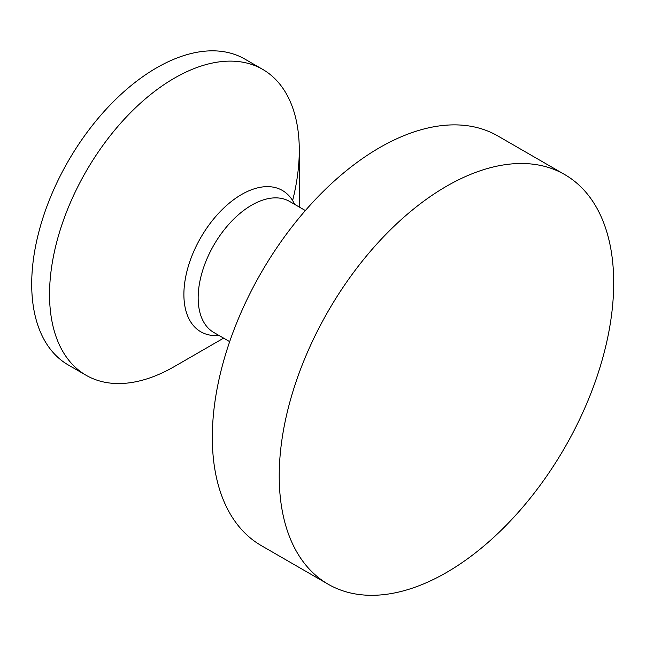 <?xml version="1.0" encoding="UTF-8"?>
<svg xmlns="http://www.w3.org/2000/svg" width="646" height="646" viewBox="0 0 646 646"><rect width="100%" height="100%" fill="white"/><g stroke="black" fill="none" stroke-linecap="round" stroke-linejoin="round"><path stroke-width="0.97" d="M174.412 366.532L174.412 366.532A176.6 101.963 -60 0 1 174.412 366.532L223.605 338.133L174.412 366.532A176.6 101.963 -60 0 1 86.112 375.278A176.6 101.963 -60 0 1 59.044 233.763A176.6 101.963 -60 0 1 174.412 78.142A176.6 101.963 -60 0 1 262.712 69.397A176.6 101.963 -60 0 1 299.284 150.243A176.6 101.963 -60 0 1 292.622 200.575M86.112 375.278L68.274 364.974A176.6 101.963 -60 0 1 41.207 223.468A176.6 101.963 -60 0 1 156.574 67.846A176.6 101.963 -60 0 1 244.874 59.101L262.712 69.397M279.217 475.957A236.517 136.556 -60 0 1 446.459 186.29A236.517 136.556 -60 0 1 564.717 174.573A236.517 136.556 -60 0 1 613.7 282.843A236.517 136.556 -60 0 1 446.459 572.518A236.517 136.556 -60 0 1 328.2 584.234A236.517 136.556 -60 0 1 279.217 475.957M328.2 584.234L261.307 545.612A236.517 136.556 -60 0 1 225.05 356.083A236.517 136.556 -60 0 1 379.565 147.668A236.517 136.556 -60 0 1 497.816 135.951L564.717 174.573M218.994 335.468A81.598 47.11 -60 0 1 185.055 280.445A81.598 47.11 -60 0 1 241.588 194.494A81.598 47.11 -60 0 1 294.673 204.378M229.677 341.637L213.834 332.496A75.687 43.694 -60 0 1 202.238 271.845A75.687 43.694 -60 0 1 251.682 205.153A75.687 43.694 -60 0 1 289.521 201.407L305.364 210.548M299.284 207.043L299.284 150.243"/></g></svg>
